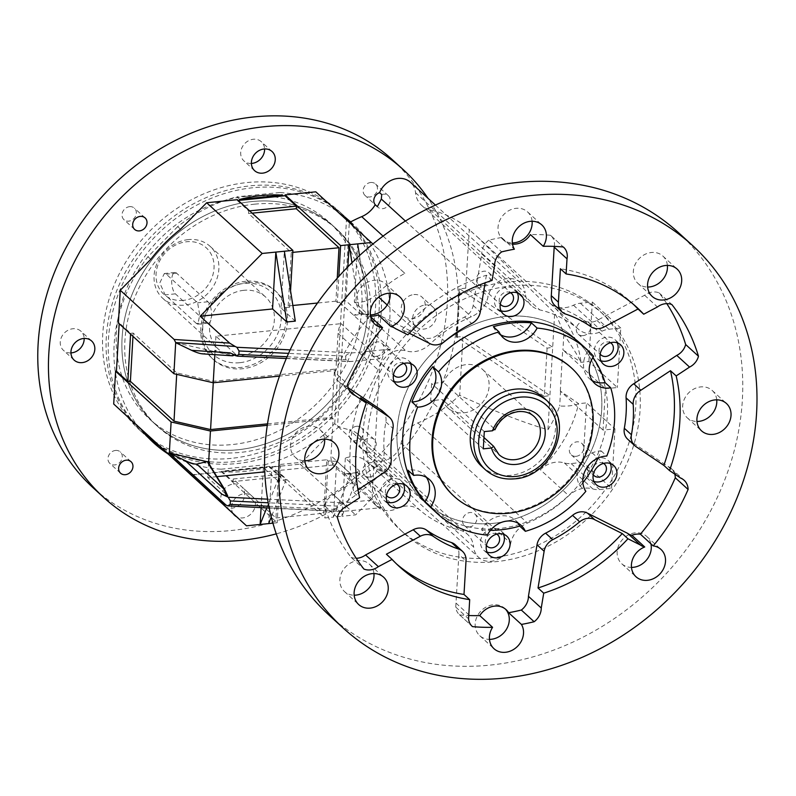 <?xml version="1.0" encoding="UTF-8"?>
<svg xmlns="http://www.w3.org/2000/svg" width="796" height="796" viewBox="0 0 796 796"><rect width="100%" height="100%" fill="white"/><g stroke="black" fill="none" stroke-linecap="round" stroke-linejoin="round"><path stroke-width="0.6" stroke-dasharray="3.98 2.98" d="M183.359 300.361A31.452 26.845 -47.6 0 1 156.066 273.963A31.452 26.845 -47.6 0 1 186.732 241.745A31.452 26.845 -47.6 0 1 214.034 268.152A31.452 26.845 -47.6 0 1 183.359 300.361M188.363 239.606A35.153 30.009 132.4 0 0 157.091 263.207A35.153 30.009 132.4 0 0 162.762 298.311A35.153 30.009 132.4 0 0 184.582 305.107A35.153 30.009 132.4 0 0 215.845 281.505A35.153 30.009 132.4 0 0 210.174 246.402A35.153 30.009 132.4 0 0 188.363 239.606M239.705 362.707A42.556 36.327 -47.6 0 1 202.781 326.997A42.556 36.327 -47.6 0 1 244.282 283.416A42.556 36.327 -47.6 0 1 281.207 319.126A42.556 36.327 -47.6 0 1 239.705 362.707M245.904 281.267A46.258 39.482 132.4 0 0 204.761 312.321A46.258 39.482 132.4 0 0 212.224 358.518A46.258 39.482 132.4 0 0 240.929 367.454A46.258 39.482 132.4 0 0 282.073 336.4A46.258 39.482 132.4 0 0 274.61 290.202A46.258 39.482 132.4 0 0 245.904 281.267M254.839 204.144A133.221 113.709 132.4 0 0 136.365 293.595A133.221 113.709 132.4 0 0 157.847 426.626A133.221 113.709 132.4 0 0 240.531 452.377A133.221 113.709 132.4 0 0 359.006 362.926A133.221 113.709 132.4 0 0 337.524 229.895A133.221 113.709 132.4 0 0 254.839 204.144M251.994 201.547A133.221 113.709 132.4 0 0 133.519 290.998A133.221 113.709 132.4 0 0 155.001 424.029A133.221 113.709 132.4 0 0 237.686 449.78A133.221 113.709 132.4 0 0 356.16 360.329A133.221 113.709 132.4 0 0 334.678 227.298A133.221 113.709 132.4 0 0 251.994 201.547A133.221 113.709 -47.6 0 1 334.678 227.298A133.221 113.709 -47.6 0 1 356.16 360.329A133.221 113.709 -47.6 0 1 237.686 449.78A133.221 113.709 -47.6 0 1 155.001 424.029A133.221 113.709 -47.6 0 1 133.519 290.998A133.221 113.709 -47.6 0 1 251.994 201.547M247.327 282.57A46.258 39.482 132.4 0 0 206.184 313.624A46.258 39.482 132.4 0 0 213.646 359.822A46.258 39.482 132.4 0 0 242.352 368.757A46.258 39.482 132.4 0 0 283.495 337.703A46.258 39.482 132.4 0 0 276.033 291.505A46.258 39.482 132.4 0 0 247.327 282.57M196.423 323.484L165.1 294.878L159.797 282.928L164.334 273.516L166.294 274.192L197.617 302.798L199.726 315.077L197.876 324.211L196.423 323.484L206.701 322.45A11.104 4.189 -95.7 0 0 208.403 323.156A11.104 4.189 -95.7 0 0 211.597 313.883A11.104 4.189 -95.7 0 0 207.895 301.764L176.573 273.167A11.104 4.189 -95.7 0 0 174.871 272.461A11.104 4.189 -95.7 0 0 171.667 281.734A11.104 4.189 -95.7 0 0 175.379 293.853L206.701 322.45M243.884 290.311A35.153 30.009 132.4 0 0 212.612 313.913A35.153 30.009 132.4 0 0 218.283 349.016A35.153 30.009 132.4 0 0 240.103 355.812A35.153 30.009 132.4 0 0 271.366 332.211A35.153 30.009 132.4 0 0 265.695 297.107A35.153 30.009 132.4 0 0 243.884 290.311M115.539 450.446A7.771 6.637 -47.6 0 1 120.355 451.949A7.771 6.637 -47.6 0 1 121.609 459.71A7.771 6.637 -47.6 0 1 114.704 464.934A7.771 6.637 -47.6 0 1 109.878 463.431A7.771 6.637 -47.6 0 1 108.624 455.67A7.771 6.637 -47.6 0 1 115.539 450.446M129.589 206.661A7.771 6.637 -47.6 0 1 134.415 208.164A7.771 6.637 -47.6 0 1 135.668 215.925A7.771 6.637 -47.6 0 1 128.753 221.149A7.771 6.637 -47.6 0 1 123.937 219.646A7.771 6.637 -47.6 0 1 122.683 211.885A7.771 6.637 -47.6 0 1 129.589 206.661M370.707 182.493A7.771 6.637 -47.6 0 1 375.533 183.995A7.771 6.637 -47.6 0 1 376.787 191.756A7.771 6.637 -47.6 0 1 369.871 196.97A7.771 6.637 -47.6 0 1 365.046 195.468A7.771 6.637 -47.6 0 1 363.792 187.707A7.771 6.637 -47.6 0 1 370.707 182.493M381.732 194.602A7.771 6.637 -47.6 0 1 383.523 194.194A7.771 6.637 -47.6 0 1 388.339 195.697A7.771 6.637 -47.6 0 1 389.592 203.458A7.771 6.637 -47.6 0 1 382.687 208.671A7.771 6.637 -47.6 0 1 377.861 207.169A7.771 6.637 -47.6 0 1 377.374 206.661M366.866 452.417L364.727 450.466A7.771 6.637 -47.6 0 1 361.673 449.004A7.771 6.637 -47.6 0 1 361.722 439.133L363.852 441.084A7.771 6.637 -47.6 0 1 369.463 437.979A7.771 6.637 -47.6 0 1 374.289 439.482A7.771 6.637 -47.6 0 1 375.543 447.243A7.771 6.637 -47.6 0 1 368.628 452.456A7.771 6.637 -47.6 0 1 366.866 452.417L366.876 449.501L473.63 547.001A20.348 17.373 132.4 0 0 478.615 557.319A20.348 17.373 132.4 0 0 497.371 559.628A20.348 17.373 132.4 0 0 510.714 543.28A25.004 21.343 -47.6 0 1 527.459 523.052A120.266 102.654 132.4 0 0 568.782 495.709A25.004 21.343 132.4 0 1 584.543 488.177A25.004 21.343 132.4 0 1 592.851 488.933A20.348 17.373 132.4 0 0 599.607 489.55L611.537 488.356L583.07 462.357L586.493 402.875L614.97 428.885L603.04 430.079L605.418 388.707L617.358 387.513L588.881 361.513L581.03 362.299L562.712 349.703L605.418 388.707M356.648 426.278A7.771 6.637 -47.6 0 1 361.474 427.78A7.771 6.637 -47.6 0 1 362.727 435.541A7.771 6.637 -47.6 0 1 355.812 440.755A7.771 6.637 -47.6 0 1 350.996 439.253A7.771 6.637 -47.6 0 1 349.743 431.502A7.771 6.637 -47.6 0 1 356.648 426.278M413.89 294.55A12.955 11.054 -47.6 0 1 421.93 297.057A12.955 11.054 -47.6 0 1 424.019 309.992A12.955 11.054 -47.6 0 1 412.497 318.689A12.955 11.054 -47.6 0 1 404.467 316.181A12.955 11.054 -47.6 0 1 402.378 303.246A12.955 11.054 -47.6 0 1 413.89 294.55M425.283 304.958A12.955 11.054 -47.6 0 1 433.322 307.455A12.955 11.054 -47.6 0 1 435.412 320.39A12.955 11.054 -47.6 0 1 423.89 329.086A12.955 11.054 -47.6 0 1 415.85 326.589A12.955 11.054 -47.6 0 1 413.761 313.654A12.955 11.054 -47.6 0 1 425.283 304.958M233.457 484.028A12.955 11.054 -47.6 0 1 241.496 486.535A12.955 11.054 -47.6 0 1 243.586 499.46A12.955 11.054 -47.6 0 1 232.064 508.156A12.955 11.054 -47.6 0 1 224.034 505.659A12.955 11.054 -47.6 0 1 221.945 492.724A12.955 11.054 -47.6 0 1 233.457 484.028M233.258 513.738A12.955 11.054 -47.6 0 1 233.178 501.331A12.955 11.054 -47.6 0 1 244.133 493.779A12.955 11.054 -47.6 0 1 252.173 496.286A12.955 11.054 -47.6 0 1 254.262 509.211A12.955 11.054 -47.6 0 1 242.74 517.907A12.955 11.054 -47.6 0 1 236.502 516.703M251.377 163.439A12.955 11.054 -47.6 0 1 243.904 160.891A12.955 11.054 -47.6 0 1 241.825 147.956A12.955 11.054 -47.6 0 1 253.337 139.26A12.955 11.054 -47.6 0 1 261.377 141.768A12.955 11.054 -47.6 0 1 264.59 148.971M70.944 352.917A12.955 11.054 -47.6 0 1 63.471 350.369A12.955 11.054 -47.6 0 1 61.382 337.434A12.955 11.054 -47.6 0 1 72.904 328.738A12.955 11.054 -47.6 0 1 80.943 331.236A12.955 11.054 -47.6 0 1 84.157 338.439M496.694 534.106A7.771 6.637 132.4 0 0 492.853 533.33A7.771 6.637 132.4 0 0 486.247 537.917A7.771 6.637 132.4 0 0 486.386 545.389M469.242 527.012A7.771 6.637 132.4 0 0 476.157 521.788A7.771 6.637 132.4 0 0 474.904 514.027A7.771 6.637 132.4 0 0 470.078 512.524A7.771 6.637 132.4 0 0 463.163 517.748A7.771 6.637 132.4 0 0 464.416 525.509A7.771 6.637 132.4 0 0 469.242 527.012M603.527 463.411A7.771 6.637 132.4 0 0 599.687 462.635A7.771 6.637 132.4 0 0 593.09 467.222A7.771 6.637 132.4 0 0 593.219 474.695M576.075 456.317A7.771 6.637 132.4 0 0 582.99 451.093A7.771 6.637 132.4 0 0 581.737 443.332A7.771 6.637 132.4 0 0 576.911 441.83A7.771 6.637 132.4 0 0 570.006 447.053A7.771 6.637 132.4 0 0 571.249 454.815A7.771 6.637 132.4 0 0 576.075 456.317M610.482 342.748A7.771 6.637 132.4 0 0 606.652 341.972A7.771 6.637 132.4 0 0 600.045 346.549A7.771 6.637 132.4 0 0 600.184 354.031M583.03 335.643A7.771 6.637 132.4 0 0 589.945 330.43A7.771 6.637 132.4 0 0 588.692 322.669A7.771 6.637 132.4 0 0 583.866 321.166A7.771 6.637 132.4 0 0 576.961 326.38A7.771 6.637 132.4 0 0 578.214 334.141A7.771 6.637 132.4 0 0 583.03 335.643M510.604 292.779A7.771 6.637 132.4 0 0 506.773 291.993A7.771 6.637 132.4 0 0 500.167 296.58A7.771 6.637 132.4 0 0 500.306 304.062M483.152 285.674A7.771 6.637 132.4 0 0 490.067 280.451A7.771 6.637 132.4 0 0 488.814 272.7A7.771 6.637 132.4 0 0 483.988 271.197A7.771 6.637 132.4 0 0 477.083 276.411A7.771 6.637 132.4 0 0 478.336 284.172A7.771 6.637 132.4 0 0 483.152 285.674M403.771 363.474A7.771 6.637 132.4 0 0 399.93 362.687A7.771 6.637 132.4 0 0 393.333 367.274A7.771 6.637 132.4 0 0 393.463 374.757M376.319 356.369A7.771 6.637 132.4 0 0 383.234 351.145A7.771 6.637 132.4 0 0 381.98 343.394A7.771 6.637 132.4 0 0 377.155 341.892A7.771 6.637 132.4 0 0 370.249 347.106A7.771 6.637 132.4 0 0 371.493 354.867A7.771 6.637 132.4 0 0 376.319 356.369M396.816 484.137A7.771 6.637 132.4 0 0 392.975 483.361A7.771 6.637 132.4 0 0 386.368 487.938A7.771 6.637 132.4 0 0 386.508 495.42M369.364 477.033A7.771 6.637 132.4 0 0 376.279 471.819A7.771 6.637 132.4 0 0 375.025 464.058A7.771 6.637 132.4 0 0 370.2 462.556A7.771 6.637 132.4 0 0 363.284 467.769A7.771 6.637 132.4 0 0 364.538 475.53A7.771 6.637 132.4 0 0 369.364 477.033M315.793 191.816L336.32 210.721A148.016 126.345 132.4 0 0 279.884 192.523L282.729 195.129M339.176 213.328A148.016 126.345 -47.6 0 1 339.793 213.726M350.658 221.915A148.016 126.345 -47.6 0 1 353.195 224.164A148.016 126.345 -47.6 0 1 338.847 426.686A148.016 126.345 -47.6 0 1 326.231 437.7L300.082 464.177L269.396 467.252L324.917 517.957L333.444 517.101L336.678 461.063L350.698 473.869L344.539 473.869L330.3 460.864A20.348 17.373 132.4 0 0 336.678 461.063M267.028 467.491A148.016 126.345 -47.6 0 1 245.427 471.371A148.016 126.345 -47.6 0 1 224.034 471.799L267.028 467.491L264.182 464.894A148.016 126.345 132.4 0 0 323.385 435.094L326.231 437.7M149.399 438.745A148.016 126.345 -47.6 0 1 145.021 434.954A148.016 126.345 -47.6 0 1 121.151 287.147A148.016 126.345 -47.6 0 1 252.79 187.756A148.016 126.345 -47.6 0 1 344.658 216.363A148.016 126.345 -47.6 0 1 348.827 220.383M350.429 222.044A148.016 126.345 -47.6 0 1 366.608 368.419A148.016 126.345 -47.6 0 1 236.89 463.57A148.016 126.345 -47.6 0 1 159.19 445.889M392.428 159.767A222.024 189.518 -47.6 0 1 428.238 381.493A222.024 189.518 -47.6 0 1 230.78 530.574A222.024 189.518 -47.6 0 1 92.973 487.659M231.188 458.367A148.016 126.345 -47.6 0 1 139.32 429.76A148.016 126.345 -47.6 0 1 115.46 281.943A148.016 126.345 -47.6 0 1 247.098 182.553A148.016 126.345 -47.6 0 1 338.967 211.169A148.016 126.345 -47.6 0 1 362.837 358.976A148.016 126.345 -47.6 0 1 231.188 458.367M234.75 461.62A148.016 126.345 -47.6 0 1 142.882 433.004A148.016 126.345 -47.6 0 1 119.012 285.197A148.016 126.345 -47.6 0 1 250.65 185.806A148.016 126.345 -47.6 0 1 342.519 214.413A148.016 126.345 -47.6 0 1 366.389 362.23A148.016 126.345 -47.6 0 1 234.75 461.62M246.302 196.343A133.221 113.709 -47.6 0 1 328.977 222.094A133.221 113.709 -47.6 0 1 350.459 355.125A133.221 113.709 -47.6 0 1 231.984 444.576A133.221 113.709 -47.6 0 1 149.31 418.825A133.221 113.709 -47.6 0 1 127.828 285.794A133.221 113.709 -47.6 0 1 246.302 196.343M547.091 348.16L544.305 396.418L457.262 337.305L460.038 289.038L547.091 348.16L552.703 347.275L465.69 288.182L469.272 229.556A120.266 102.654 132.4 0 0 436.019 211.348A120.266 102.654 132.4 0 0 430.129 209.786A25.004 21.343 132.4 0 1 421.661 205.378A25.004 21.343 132.4 0 1 415.542 192.692A20.348 17.373 132.4 0 0 410.557 182.374M415.542 192.692L525.161 292.809A20.348 17.373 132.4 0 0 520.176 282.48A20.348 17.373 132.4 0 0 507.55 278.55A20.348 17.373 132.4 0 0 488.077 296.52A25.004 21.343 -47.6 0 1 471.332 316.758A120.266 102.654 132.4 0 0 430.009 344.101A25.004 21.343 132.4 0 1 405.94 350.877A20.348 17.373 132.4 0 0 399.184 350.25A20.348 17.373 132.4 0 0 379.334 371.095L372.279 493.49A20.348 17.373 132.4 0 0 377.304 506.634A20.348 17.373 132.4 0 0 396.846 508.584A25.004 21.343 -47.6 0 1 405.333 506.137A25.004 21.343 -47.6 0 1 420.417 510.584A120.266 102.654 132.4 0 0 459.043 529.907A25.004 21.343 132.4 0 1 467.511 534.315A25.004 21.343 132.4 0 1 473.63 547.001M518.096 523.221A22.875 19.522 132.4 0 0 515.549 520.295A22.875 19.522 132.4 0 0 501.351 515.868A22.875 19.522 132.4 0 0 481.62 529.937L487.311 535.141M598.015 458.098A111.012 94.754 132.4 0 0 601.109 450.864A22.875 19.522 132.4 0 0 599.438 450.974A22.875 19.522 132.4 0 0 580.115 464.237A22.875 19.522 132.4 0 0 580.145 486.107L585.846 491.311M426.397 477.351A22.875 19.522 132.4 0 0 423.86 474.416A22.875 19.522 132.4 0 0 409.661 469.998A22.875 19.522 132.4 0 0 407.98 470.227M481.729 466.406A46.258 39.482 132.4 0 0 510.435 475.351A46.258 39.482 132.4 0 0 551.568 444.287A46.258 39.482 132.4 0 0 544.116 398.1M463.839 412.835A25.9 22.109 132.4 0 0 486.873 395.443A25.9 22.109 132.4 0 0 482.694 369.573A25.9 22.109 132.4 0 0 466.615 364.568A25.9 22.109 132.4 0 0 443.432 382.319L431.621 383.503L430.636 400.736L442.437 399.552A25.9 22.109 132.4 0 0 447.76 407.831A25.9 22.109 132.4 0 0 463.839 412.835M483.958 437.482L442.437 399.552M453.561 495.818A86.963 74.227 132.4 0 0 507.54 512.624A86.963 74.227 132.4 0 0 584.871 454.237A86.963 74.227 132.4 0 0 570.851 367.394M505.361 316.47A111.012 94.754 132.4 0 0 406.627 391.015A111.012 94.754 132.4 0 0 424.527 501.878A111.012 94.754 132.4 0 0 493.43 523.33A111.012 94.754 132.4 0 0 592.164 448.795A111.012 94.754 132.4 0 0 574.254 337.932A111.012 94.754 132.4 0 0 505.361 316.47M481.62 529.937A111.012 94.754 132.4 0 0 490.435 530.345M583.07 462.357L571.13 463.551A20.348 17.373 132.4 0 1 564.374 462.934A25.004 21.343 132.4 0 0 556.076 462.168A25.004 21.343 132.4 0 0 540.305 469.71L568.782 495.709M345.325 458.088L341.972 516.246L355.603 514.883L393.095 476.923A120.266 102.654 132.4 0 1 366.319 461.173A25.004 21.343 -47.6 0 0 351.235 456.735A25.004 21.343 -47.6 0 0 345.325 458.088L359.553 471.093L359.484 472.366L355.722 472.744A20.348 17.373 132.4 0 0 356.986 472.177A25.004 21.343 -47.6 0 1 359.553 471.093M357.673 243.884L354.32 302.042L368.558 315.047A25.004 21.343 132.4 0 1 366.08 314.47A20.348 17.373 132.4 0 0 364.866 314.151A20.348 17.373 132.4 0 0 359.324 313.853A20.348 17.373 132.4 0 0 353.683 315.276L359.941 313.594L345.912 300.779A20.348 17.373 132.4 0 0 345.086 300.848A20.348 17.373 132.4 0 0 339.444 302.271L390.697 349.076L352.668 352.887C348.598 353.464 346.31 354.548 345.792 356.15L288.55 353.374M465.69 288.182L459.163 288.839L458.297 303.793A222.024 189.518 -47.6 0 0 436.019 211.348A222.024 189.518 -47.6 0 0 428.029 198.323M364.727 450.466A20.348 17.373 132.4 0 0 368.996 457.212A20.348 17.373 132.4 0 0 387.751 459.511A20.348 17.373 132.4 0 0 401.094 443.173A25.004 21.343 -47.6 0 1 417.84 422.935A120.266 102.654 132.4 0 0 423.979 420.169A120.266 102.654 132.4 0 0 459.73 395.045L460.416 395.672C494.485 411.333 523.659 422.686 547.947 429.74L554.673 313.087L477.222 236.78L469.063 229.576M547.947 429.74A120.266 102.654 132.4 0 0 559.697 406.01C567.608 406.438 573.926 405.652 578.642 403.671L586.493 402.875M540.305 469.71A120.266 102.654 -47.6 0 0 578.642 403.671L560.324 391.075L603.04 430.079M588.881 361.513L592.314 302.032L580.374 303.236A20.348 17.373 132.4 0 0 573.468 305.216A25.004 21.343 -47.6 0 1 549.907 303.216A120.266 102.654 -47.6 0 1 552.026 305.097A120.266 102.654 -47.6 0 1 581.03 362.299C576.891 354.13 571.15 344.937 563.807 334.718A120.266 102.654 132.4 0 0 554.673 313.087M469.958 230.183L469.272 229.556M580.374 303.236L608.85 329.236A20.348 17.373 132.4 0 0 601.945 331.226A25.004 21.343 -47.6 0 1 578.374 329.226A120.266 102.654 132.4 0 0 539.748 309.893A25.004 21.343 132.4 0 1 531.28 305.485A25.004 21.343 132.4 0 1 525.161 292.809M563.807 334.718L562.941 349.683M560.324 391.075L562.712 349.703M560.553 391.055L559.697 406.01M268.869 506.276L336.947 509.569L341.116 511.549L381.553 507.669L344.539 473.869A20.348 17.373 132.4 0 0 355.722 472.744L344.539 473.869M381.553 507.669A20.348 17.373 -47.6 0 1 374.458 504.037A20.348 17.373 -47.6 0 1 371.394 500.117L332.957 465.013A20.348 17.373 -47.6 0 1 330.997 455.78L372.279 493.49M272.919 523.171L277.177 522.743L221.656 472.038L190.97 475.113M359.484 472.366L341.972 516.246L333.444 517.101L350.698 473.869M300.082 464.177L355.603 514.883M266.72 507.947L277.645 480.565L286.172 479.719L271.934 466.715L268.66 523.599M286.172 479.719L271.277 517.022M261.098 507.679L263.406 467.57L277.645 480.565M271.934 466.715L280.461 465.859L277.177 522.743M287.048 356.757L345.593 359.593L349.762 361.573L379.543 358.767A20.348 17.373 -47.6 0 1 390.697 349.076M379.543 358.767L341.106 323.664A20.348 17.373 -47.6 0 0 338.051 333.395L335.912 370.458L279.476 376.11M347.872 266.809L345.912 300.779M339.444 302.271L337.345 302.48L338.847 276.421M354.32 302.042A25.004 21.343 132.4 0 0 375.911 294.689L378.647 297.187M349.464 222.562A120.266 102.654 132.4 0 0 349.305 222.651L404.826 273.356A120.266 102.654 132.4 0 0 375.911 294.689M404.826 273.356L372.916 243.994M295.316 321.126L281.078 308.122L284.361 251.238M337.245 278.222L335.922 301.177L337.345 302.48M335.922 301.177L317.505 303.027M292.868 305.495L288.182 305.962L289.605 307.266L281.078 308.122M289.605 307.266L290.56 290.759M239.735 199.438L236.89 196.831A148.016 126.345 132.4 0 0 177.677 226.631L180.523 229.228M177.677 226.631L147.947 256.74A148.016 126.345 132.4 0 0 138.156 426.537L141.001 429.134M150.792 259.337L147.947 256.74M207.836 462.585L224.77 489.858L227.537 495.629L207.756 477.56L208.572 463.391M332.957 465.013L264.779 471.849M216.87 476.655L207.756 477.56M267.277 425.323L333.126 418.726L330.997 455.78M191.06 474.824L263.406 467.57M279.038 464.556L275.953 517.997L233.248 478.993L280.988 474.207L323.693 513.211L326.778 459.77L279.038 464.556L280.461 465.859M326.778 459.77L328.201 461.073L330.3 460.864M371.394 500.117L344.011 502.863C339.952 503.43 337.663 504.515 337.146 506.117L268.202 502.783M336.947 509.569L337.146 506.117M175.687 342.678L215.01 351.723L215.935 351.036L214.253 351.344L232.561 355.822M215.01 351.723L214.84 354.668M230.014 352.847L234.502 354.757L235.686 354.28L215.905 336.21L341.106 323.664M215.905 336.21L215.089 350.379L214.253 351.344M288.182 305.962L291.266 252.531L248.551 213.527L252.133 213.159M291.266 252.531L292.769 252.382M279.884 192.523L236.89 196.831M275.953 517.997L323.693 513.211M138.156 426.537L141.051 429.203M267.506 423.86L331.703 417.422L333.126 418.726M331.703 417.422L334.489 369.155L213.358 381.294L176.782 372.886L133.171 333.066L130.614 333.315L119.231 322.917L118.375 323.007M334.489 369.155L335.912 370.458M176.782 372.886L176.692 374.349M133.171 333.066L132.982 336.35M328.201 461.073L324.917 517.957M457.262 337.305L456.377 337.106L457.242 322.151A222.024 189.518 -47.6 0 1 423.979 420.169A222.024 189.518 -47.6 0 1 276.262 533.867M456.377 337.106L462.904 336.449L459.73 395.045M608.85 329.236L620.78 328.042L617.358 387.513M592.314 302.032L620.78 328.042M592.891 357.474A111.012 94.754 132.4 0 0 587.936 351.155L593.627 356.359M601.109 450.864L606.801 456.068M580.145 486.107A111.012 94.754 132.4 0 0 582.871 482.744M482.694 369.573L533.947 416.378A25.9 22.109 132.4 0 0 517.868 411.373A25.9 22.109 132.4 0 0 494.684 429.124L443.432 382.319M494.684 429.124L494.913 429.8M484.296 431.601L431.621 383.503M483.301 448.845L430.636 400.736M493.341 326.688A22.875 19.522 132.4 0 0 497.47 332.519A22.875 19.522 132.4 0 0 500.624 334.788M587.936 351.155A22.875 19.522 132.4 0 0 589.169 378.399A22.875 19.522 132.4 0 0 592.314 380.657M363.852 441.084L366.876 449.501M361.722 439.133A25.004 21.343 132.4 0 0 357.892 434.208A25.004 21.343 132.4 0 0 349.424 429.8L459.043 529.907M323.385 435.094L334.728 423.621L393.095 476.923M334.728 423.621L346.459 220.054L349.305 222.651L337.574 426.218A120.266 102.654 132.4 0 0 338.847 426.686A120.266 102.654 132.4 0 0 349.424 429.8M614.97 428.885L611.537 488.356M269.396 467.252L269.446 466.386L221.706 471.172L221.656 472.038M119.231 322.917L119.181 323.733M238.213 200.443L237.317 200.532L237.367 199.677M457.242 322.151A222.024 189.518 132.4 0 0 458.297 303.793L457.242 322.151M164.742 451.004A148.016 126.345 132.4 0 0 221.179 469.202L224.034 471.799M346.459 220.054L336.32 210.721M221.179 469.202L264.182 464.894M130.574 334.141L130.614 333.315M213.278 382.747L213.358 381.294M221.706 471.172L233.099 481.58L280.839 476.794L280.988 474.207M233.248 478.993L233.099 481.58M269.446 466.386L280.839 476.794M248.551 213.527L248.7 210.94L249.596 210.85M237.317 200.532L248.7 210.94M235.109 355.295L235.686 354.28L232.571 354.678L215.089 350.379M345.593 359.593L345.792 356.15M208.92 462.018L208.084 461.262L206.721 461.61M209.537 461.959L208.084 461.262M232.571 354.678A0.925 0.846 103.8 0 1 231.825 355.663L203.119 353.792L215.935 351.036M203.119 353.792L202.174 353.842M215.895 351.633L214.452 350.936M359.503 255.576L368.628 313.773L353.683 315.276M368.558 315.047L368.628 313.773M359.941 313.594L351.971 262.72M544.305 396.418L549.917 395.542L462.904 336.449M460.416 395.672L459.521 395.065M456.665 337.365L459.163 288.839M459.451 289.097L460.038 289.038M716.738 399.831A18.507 15.791 132.4 0 0 712.211 390.488A18.507 15.791 132.4 0 0 685.465 397.005A18.507 15.791 132.4 0 0 687.256 417.81A18.507 15.791 132.4 0 0 696.968 421.472M650.909 543.797A18.507 15.791 132.4 0 0 646.7 536.424A18.507 15.791 132.4 0 0 619.955 542.942A18.507 15.791 132.4 0 0 621.746 563.747A18.507 15.791 132.4 0 0 631.457 567.409M505.4 609.059A18.507 15.791 132.4 0 0 504.714 608.383A18.507 15.791 132.4 0 0 477.968 614.9A18.507 15.791 132.4 0 0 479.759 635.706A18.507 15.791 132.4 0 0 489.47 639.367M373.941 573.558A18.507 15.791 132.4 0 0 369.424 564.215A18.507 15.791 132.4 0 0 342.668 570.742A18.507 15.791 132.4 0 0 344.459 591.537A18.507 15.791 132.4 0 0 354.18 595.199M324.599 439.133A18.507 15.791 132.4 0 0 320.072 429.8A18.507 15.791 132.4 0 0 293.326 436.317A18.507 15.791 132.4 0 0 295.117 457.123A18.507 15.791 132.4 0 0 304.828 460.785M370.508 316.092A18.507 15.791 -47.6 0 1 369.782 316.012L370.657 316.818M390.11 293.207A18.507 15.791 132.4 0 0 385.582 283.864A18.507 15.791 132.4 0 0 358.837 290.391A18.507 15.791 132.4 0 0 360.628 311.186A18.507 15.791 132.4 0 0 370.339 314.848M667.386 265.406A18.507 15.791 132.4 0 0 662.869 256.063A18.507 15.791 132.4 0 0 636.123 262.59A18.507 15.791 132.4 0 0 637.914 283.396A18.507 15.791 132.4 0 0 647.626 287.048M512.505 244.133A18.507 15.791 -47.6 0 1 504.037 240.521A18.507 15.791 -47.6 0 1 501.56 237.497L514.375 249.198M532.096 221.248A18.507 15.791 132.4 0 0 527.569 211.905A18.507 15.791 132.4 0 0 500.823 218.422A18.507 15.791 132.4 0 0 502.614 239.228A18.507 15.791 132.4 0 0 512.335 242.889M328.977 615.069A259.038 221.099 132.4 0 0 703.425 523.748A259.038 221.099 132.4 0 0 678.351 232.531M617.815 480.913A148.016 126.345 132.4 0 0 603.487 314.51A148.016 126.345 132.4 0 0 389.523 366.687A148.016 126.345 132.4 0 0 403.851 533.101A148.016 126.345 132.4 0 0 617.815 480.913M613.537 477.013A148.016 126.345 132.4 0 0 599.219 310.609A148.016 126.345 132.4 0 0 385.244 362.787A148.016 126.345 132.4 0 0 399.572 529.201A148.016 126.345 132.4 0 0 613.537 477.013M410.547 363.563A12.955 11.054 132.4 0 0 408.249 360.369A12.955 11.054 132.4 0 0 389.533 364.936A12.955 11.054 132.4 0 0 390.786 379.493A12.955 11.054 132.4 0 0 394.179 381.493M403.592 484.237A12.955 11.054 132.4 0 0 401.293 481.033A12.955 11.054 132.4 0 0 382.568 485.6A12.955 11.054 132.4 0 0 383.821 500.167A12.955 11.054 132.4 0 0 387.224 502.157M503.47 534.206A12.955 11.054 132.4 0 0 501.172 531.012A12.955 11.054 132.4 0 0 482.446 535.579A12.955 11.054 132.4 0 0 483.699 550.135A12.955 11.054 132.4 0 0 487.102 552.135M610.303 463.511A12.955 11.054 132.4 0 0 608.005 460.317A12.955 11.054 132.4 0 0 589.289 464.874A12.955 11.054 132.4 0 0 590.542 479.441A12.955 11.054 132.4 0 0 593.935 481.441M517.39 292.868A12.955 11.054 132.4 0 0 515.082 289.674A12.955 11.054 132.4 0 0 496.366 294.241A12.955 11.054 132.4 0 0 497.619 308.798A12.955 11.054 132.4 0 0 501.012 310.798M617.268 342.847A12.955 11.054 132.4 0 0 614.96 339.643A12.955 11.054 132.4 0 0 596.244 344.21A12.955 11.054 132.4 0 0 597.497 358.767A12.955 11.054 132.4 0 0 600.89 360.767M413.781 377.065A111.012 94.754 132.4 0 0 424.527 501.878A111.012 94.754 132.4 0 0 585 462.735A111.012 94.754 132.4 0 0 574.254 337.932A111.012 94.754 132.4 0 0 413.781 377.065M579.956 343.136L574.254 337.932L579.956 343.136A111.012 94.754 -47.6 0 1 590.702 467.939A111.012 94.754 -47.6 0 1 430.228 507.072L424.527 501.878L430.228 507.072M429.78 343.554L422.666 337.046A14.318 12.229 -47.6 0 0 437.641 334.857A131.37 112.127 132.4 0 1 464.556 317.047A14.318 12.229 132.4 0 0 471.182 310.788A14.318 12.229 132.4 0 0 473.172 305.435L481.739 253.894L494.555 265.605M382.508 411.025A14.318 12.229 132.4 0 1 385.851 421.94A131.37 112.127 132.4 0 0 384.1 452.347A14.318 12.229 -47.6 0 1 381.951 460.844A14.318 12.229 -47.6 0 1 376.448 466.456L383.572 472.963M627.666 439.183A14.318 12.229 132.4 0 0 628.88 440.138L667.963 466.456L680.779 478.157M455.372 544.832A14.318 12.229 -47.6 0 1 458.884 554.513L465.998 561.021M666.779 303.624A203.527 173.717 132.4 0 0 659.058 292.848A15.731 13.423 132.4 0 0 644.611 295.256L596.96 320.47A14.318 12.229 132.4 0 1 583.796 320.201A131.37 112.127 132.4 0 0 558.623 307.614A14.318 12.229 -47.6 0 1 554.802 305.385M674.759 474.108A15.731 13.423 132.4 0 0 671.376 468.625A15.731 13.423 132.4 0 0 667.963 466.456M458.884 554.513L455.74 607.089A14.696 12.537 132.4 0 0 459.342 614.621A14.696 12.537 132.4 0 0 459.7 614.93L471.809 625.994M459.7 614.93A203.527 173.717 132.4 0 0 468.745 615.517M455.74 607.089L468.555 618.8M376.448 466.456L333.425 494.823A14.696 12.537 132.4 0 0 324.519 505.689A203.527 173.717 132.4 0 0 351.116 557.359L363.931 569.07M351.116 557.359A15.731 13.423 132.4 0 0 356.21 558.285M324.519 505.689L337.335 517.39M333.425 494.823L346.24 506.525M360.578 397.821A175.777 150.036 132.4 0 0 353.941 492.485L358.021 489.799M353.941 492.485L359.633 497.689M348.23 387.801L342.21 383.752L349.145 390.08M369.782 316.012A203.527 173.717 132.4 0 0 334.887 372.438L347.703 384.14M334.887 372.438A15.731 13.423 132.4 0 0 338.798 381.582A15.731 13.423 132.4 0 0 342.21 383.752M422.666 337.046L382.538 316.848L395.343 328.549M382.538 316.848A14.696 12.537 132.4 0 0 378.269 314.927M492.087 280.431L486.386 275.227A175.777 150.036 132.4 0 0 402.149 329.644L409.323 333.255M402.149 329.644L407.841 334.837M486.386 275.227L485.132 282.819M501.56 237.497A203.527 173.717 132.4 0 0 488.853 240.173L501.669 251.874M488.853 240.173A15.731 13.423 132.4 0 0 481.739 253.894M554.334 246.392A14.696 12.537 132.4 0 0 550.842 235.586A14.696 12.537 132.4 0 0 550.484 235.278L563.289 246.979M550.484 235.278A203.527 173.717 132.4 0 0 530.425 234.601M644.611 295.256L657.426 306.957M659.058 292.848L671.874 304.55M633.546 304.46A175.777 150.036 132.4 0 0 630.74 301.813A175.777 150.036 132.4 0 0 560.414 268.759M386.398 554.195A175.777 150.036 132.4 0 0 393.672 561.399A175.777 150.036 132.4 0 0 396.557 563.956M207.895 301.764L197.617 302.798M175.379 293.853L165.1 294.878M176.573 273.167L166.294 274.192M493.689 446.357A25.9 22.109 132.4 0 0 499.012 454.635L447.76 407.831M547.668 401.353A46.258 39.482 -47.6 0 1 555.13 447.541A46.258 39.482 -47.6 0 1 513.997 478.605A46.258 39.482 -47.6 0 1 485.281 469.66M356.986 472.177L396.846 508.584M366.08 314.47L405.94 350.877M417.84 422.935L527.459 523.052M430.129 209.786L539.748 309.893M549.907 303.216L578.374 329.226M338.051 333.395L379.334 371.095M387.184 304.977L430.009 344.101M290.152 349.862L352.668 352.887M343.514 511.48L227.726 505.878M267.575 499.162L344.011 502.863M366.319 461.173L420.417 510.584M573.468 305.216L601.945 331.226M564.374 462.934L592.851 488.933M571.13 463.551L599.607 489.55M401.094 443.173L510.714 543.28M383.045 236.123L471.332 316.758M405.403 221.019L488.077 296.52M352.17 361.503L236.372 355.902M464.556 317.047L471.67 323.544M628.88 440.138L635.994 446.636M384.1 452.347L391.214 458.844M385.851 421.94L392.965 428.447M437.641 334.857L444.755 341.355M473.172 305.435L480.286 311.933M558.623 307.614L565.747 314.112M583.796 320.201L590.911 326.708M596.96 320.47L604.074 326.967M455.979 603.07L468.794 614.771M157.847 426.626L149.31 418.825M213.646 359.822L212.224 358.518M162.762 298.311L218.283 349.016M210.174 246.402L265.695 297.107M276.033 291.505L274.61 290.202M337.524 229.895L328.977 222.094M208.403 323.156L197.876 324.211M174.871 272.461L164.334 273.516M131.032 461.7L120.355 451.949M145.091 217.915L134.415 208.164M388.339 195.697L375.533 183.995M374.289 439.482L361.474 427.78M433.322 307.455L421.93 297.057M252.173 496.286L241.496 486.535M272.053 151.519L261.377 141.768M91.62 340.986L80.943 331.236M474.904 514.027L497.679 534.832M581.737 443.332L604.512 464.138M588.692 322.669L611.467 343.474M488.814 272.7L511.589 293.495M381.98 343.394L404.756 364.19M375.025 464.058L397.801 484.863M353.195 224.164L344.658 216.363M139.32 429.76L142.882 433.004M435.412 205.07L520.176 282.48M477.222 236.78L552.026 305.097M374.458 504.037L377.304 506.634M423.86 474.416L429.551 479.62M497.47 332.519L503.171 337.713M589.169 378.399L594.861 383.592M515.549 520.295L521.251 525.489M368.996 457.212L478.615 557.319M357.892 434.208L467.511 534.315M421.661 205.378L531.28 305.485M338.967 211.169L342.519 214.413M153.558 442.755L145.021 434.954M364.538 475.53L387.314 496.336M371.493 354.867L394.279 375.672M478.336 284.172L501.112 304.977M578.214 334.141L600.99 354.946M571.249 454.815L594.035 475.61M464.416 525.509L487.192 546.305M74.147 360.12L63.471 350.369M254.581 170.643L243.904 160.891M234.711 515.41L224.034 505.659M415.85 326.589L404.467 316.181M361.673 449.004L350.996 439.253M377.861 207.169L365.046 195.468M134.614 229.397L123.937 219.646M120.554 473.182L109.878 463.431M341.116 511.549L269.227 508.067M286.301 358.508L349.762 361.573M687.256 417.81L701.495 430.815M621.746 563.747L635.984 576.742M479.759 635.706L493.998 648.71M344.459 591.537L358.697 604.542M295.117 457.123L309.355 470.128M360.628 311.186L374.866 324.191M637.914 283.396L652.153 296.391M502.614 239.228L504.037 240.521M603.487 314.51L599.219 310.609M390.786 379.493L396.478 384.697M383.821 500.167L389.523 505.361M483.699 550.135L489.401 555.339M590.542 479.441L596.234 484.645M497.619 308.798L503.311 314.002M597.497 358.767L603.189 363.971M614.96 339.643L620.661 344.847M515.082 289.674L520.783 294.868M608.005 460.317L613.706 465.511M501.172 531.012L506.863 536.206M401.293 481.033L406.985 486.237M408.249 360.369L413.95 365.563M403.851 533.101L399.572 529.201M527.569 211.905L541.807 224.9M662.869 256.063L677.107 269.068M385.582 283.864L399.821 296.868M320.072 429.8L334.31 442.795M369.424 564.215L383.652 577.219M504.714 608.383L506.137 609.686M646.7 536.424L660.939 549.419M712.211 390.488L726.45 403.492M671.376 468.625L684.192 480.326M459.342 614.621L472.157 626.323M338.798 381.582L351.613 393.284M550.842 235.586L563.648 247.287M630.74 301.813L636.442 307.017M393.672 561.399L399.363 566.593"/><path stroke-width="1.19" d="M126.216 460.197A7.771 6.637 -47.6 0 1 131.032 461.7A7.771 6.637 -47.6 0 1 132.285 469.461A7.771 6.637 -47.6 0 1 125.38 474.685A7.771 6.637 -47.6 0 1 120.554 473.182A7.771 6.637 -47.6 0 1 119.3 465.421A7.771 6.637 -47.6 0 1 126.216 460.197M140.265 216.412A7.771 6.637 -47.6 0 1 145.091 217.915A7.771 6.637 -47.6 0 1 146.345 225.676A7.771 6.637 -47.6 0 1 139.429 230.9A7.771 6.637 -47.6 0 1 134.614 229.397A7.771 6.637 -47.6 0 1 133.36 221.636A7.771 6.637 -47.6 0 1 140.265 216.412M264.59 148.971A12.955 11.054 -47.6 0 1 251.944 163.399A12.955 11.054 -47.6 0 1 251.377 163.439M264.013 149.011A12.955 11.054 -47.6 0 1 272.053 151.519A12.955 11.054 -47.6 0 1 274.142 164.454A12.955 11.054 -47.6 0 1 262.62 173.15A12.955 11.054 -47.6 0 1 254.581 170.643A12.955 11.054 -47.6 0 1 252.501 157.708A12.955 11.054 -47.6 0 1 264.013 149.011M84.157 338.439A12.955 11.054 -47.6 0 1 71.511 352.867A12.955 11.054 -47.6 0 1 70.944 352.917M83.58 338.489A12.955 11.054 -47.6 0 1 91.62 340.986A12.955 11.054 -47.6 0 1 93.709 353.921A12.955 11.054 -47.6 0 1 82.187 362.618A12.955 11.054 -47.6 0 1 74.147 360.12A12.955 11.054 -47.6 0 1 72.068 347.185A12.955 11.054 -47.6 0 1 83.58 338.489M486.386 545.389A7.771 6.637 132.4 0 0 487.192 546.305A7.771 6.637 132.4 0 0 492.018 547.807A7.771 6.637 132.4 0 0 498.933 542.593A7.771 6.637 132.4 0 0 497.679 534.832A7.771 6.637 132.4 0 0 496.694 534.106M593.219 474.695A7.771 6.637 132.4 0 0 594.035 475.61A7.771 6.637 132.4 0 0 598.851 477.112A7.771 6.637 132.4 0 0 605.766 471.899A7.771 6.637 132.4 0 0 604.512 464.138A7.771 6.637 132.4 0 0 603.527 463.411M600.184 354.031A7.771 6.637 132.4 0 0 600.99 354.946A7.771 6.637 132.4 0 0 605.816 356.449A7.771 6.637 132.4 0 0 612.721 351.235A7.771 6.637 132.4 0 0 611.467 343.474A7.771 6.637 132.4 0 0 610.482 342.748M500.306 304.062A7.771 6.637 132.4 0 0 501.112 304.977A7.771 6.637 132.4 0 0 505.938 306.48A7.771 6.637 132.4 0 0 512.843 301.256A7.771 6.637 132.4 0 0 511.589 293.495A7.771 6.637 132.4 0 0 510.604 292.779M393.463 374.757A7.771 6.637 132.4 0 0 394.279 375.672A7.771 6.637 132.4 0 0 399.095 377.175A7.771 6.637 132.4 0 0 406.01 371.951A7.771 6.637 132.4 0 0 404.756 364.19A7.771 6.637 132.4 0 0 403.771 363.474M386.508 495.42A7.771 6.637 132.4 0 0 387.314 496.336A7.771 6.637 132.4 0 0 392.139 497.838A7.771 6.637 132.4 0 0 399.055 492.625A7.771 6.637 132.4 0 0 397.801 484.863A7.771 6.637 132.4 0 0 396.816 484.137M339.793 213.726A148.016 126.345 -47.6 0 1 350.658 221.915A120.266 102.654 132.4 0 0 349.464 222.562M348.827 220.383A148.016 126.345 -47.6 0 1 350.429 222.044M261.337 195.557A148.016 126.345 -47.6 0 1 282.729 195.129L239.735 199.438A148.016 126.345 -47.6 0 1 261.337 195.557M276.262 533.867A222.024 189.518 -47.6 0 1 241.457 540.325A222.024 189.518 -47.6 0 1 103.649 497.41A222.024 189.518 -47.6 0 1 67.849 275.685A222.024 189.518 -47.6 0 1 265.307 126.604A222.024 189.518 -47.6 0 1 403.114 169.518A222.024 189.518 -47.6 0 1 428.029 198.323M103.649 497.41L92.973 487.659A222.024 189.518 -47.6 0 1 57.173 265.934A222.024 189.518 -47.6 0 1 254.63 116.853A222.024 189.518 -47.6 0 1 392.428 159.767L403.114 169.518M435.412 205.07L410.557 182.374A20.348 17.373 132.4 0 0 397.93 178.433A20.348 17.373 132.4 0 0 379.592 192.652L381.732 194.602L381.314 199.02L405.403 221.019M490.435 530.345A111.012 94.754 132.4 0 0 500.545 529.837A111.012 94.754 132.4 0 0 519.688 526.116L525.38 531.32A22.875 19.522 132.4 0 0 521.251 525.489A22.875 19.522 132.4 0 0 507.052 521.072A22.875 19.522 132.4 0 0 487.311 535.141A111.012 94.754 132.4 0 1 437.342 513.579L430.228 507.072A111.012 94.754 -47.6 0 1 419.482 382.269A111.012 94.754 -47.6 0 1 579.956 343.136L587.07 349.633A111.012 94.754 132.4 0 0 537.101 328.071A22.875 19.522 132.4 0 1 503.171 337.713A22.875 19.522 132.4 0 1 499.032 331.892A111.012 94.754 132.4 0 0 438.566 371.901L432.875 366.697A111.012 94.754 132.4 0 0 411.92 401.94L417.611 407.144A111.012 94.754 132.4 0 0 413.681 475.431L407.98 470.227A111.012 94.754 132.4 0 0 425.094 501.659L430.785 506.853A111.012 94.754 132.4 0 0 437.342 513.579M587.07 349.633A111.012 94.754 132.4 0 1 593.627 356.359A22.875 19.522 132.4 0 0 594.861 383.592A22.875 19.522 132.4 0 0 610.741 387.781A111.012 94.754 132.4 0 1 606.801 456.068A22.875 19.522 132.4 0 0 605.129 456.168A22.875 19.522 132.4 0 0 585.816 469.441A22.875 19.522 132.4 0 0 585.846 491.311A111.012 94.754 132.4 0 1 525.38 531.32M430.785 506.853A22.875 19.522 132.4 0 0 429.551 479.62A22.875 19.522 132.4 0 0 415.353 475.192A22.875 19.522 132.4 0 0 413.681 475.431M494.684 429.124L492.485 430.785L484.296 431.601L483.301 448.845L491.49 448.019L493.689 446.357L483.958 437.482M494.913 429.8C499.848 419.273 507.689 413.214 518.435 411.602C524.644 411.094 529.818 412.676 533.947 416.378A25.9 22.109 132.4 0 1 538.126 442.248A25.9 22.109 132.4 0 1 515.082 459.64A25.9 22.109 132.4 0 1 499.012 454.635L493.689 446.357M515.4 389.154A46.258 39.482 132.4 0 0 474.267 420.218A46.258 39.482 132.4 0 0 481.729 466.406L485.281 469.66A46.258 39.482 -47.6 0 1 477.829 423.472A46.258 39.482 -47.6 0 1 518.962 392.408A46.258 39.482 -47.6 0 1 547.668 401.353L544.116 398.1A46.258 39.482 132.4 0 0 515.4 389.154M517.589 351.235A86.963 74.227 132.4 0 0 440.248 409.622A86.963 74.227 132.4 0 0 454.277 496.465A86.963 74.227 132.4 0 0 508.246 513.271A86.963 74.227 132.4 0 0 585.587 454.884A86.963 74.227 132.4 0 0 571.568 368.041A86.963 74.227 132.4 0 0 517.589 351.235M571.568 368.041L570.851 367.394A86.963 74.227 132.4 0 0 516.883 350.588A86.963 74.227 132.4 0 0 439.541 408.975A86.963 74.227 132.4 0 0 453.561 495.818L454.277 496.465M500.624 334.788A22.875 19.522 132.4 0 0 531.41 322.877A111.012 94.754 132.4 0 0 512.475 322.977A111.012 94.754 132.4 0 0 493.341 326.688L499.032 331.892M271.277 517.022L268.66 523.599L272.919 523.171M268.66 523.599L260.133 524.455L261.098 507.679M141.051 429.203L246.491 525.818L260.133 524.455L266.72 507.947M372.916 243.994L371.314 242.521L349.145 244.74L347.872 266.809M351.971 262.72L349.145 244.74L340.618 245.596L338.847 276.421M173.896 373.712L118.375 323.007L120.266 290.251L150.792 259.337A148.016 126.345 -47.6 0 1 180.523 229.228L206.671 202.751L262.192 253.456L275.834 252.093L286.789 321.982L295.316 321.126L284.361 251.238L275.834 252.093L272.55 308.977L200.204 316.231L229.626 343.096L235.168 346.469L175.697 342.579L173.896 373.712L213.219 382.757L214.84 354.668M286.789 321.982L272.55 308.977M288.55 353.374L239.029 350.976L236.87 347.285L235.168 346.469M317.505 303.027L292.868 305.495M262.192 253.456L200.204 316.231M290.56 290.759L292.888 250.382L284.361 251.238M203.119 353.792C200.861 353.951 197.02 352.807 191.617 350.34L175.687 342.678M191.617 350.34L230.014 352.847L237.218 356.13L286.301 358.508M236.372 355.902L238.83 354.429L287.048 356.757M239.029 350.976L238.83 354.429M120.266 290.251L174.155 339.474L229.626 343.096M267.277 425.323L210.442 431.024L208.651 462.048L209.537 461.959L209.507 462.556L207.836 462.585L208.572 463.391M264.779 471.849L216.87 476.655M226.024 505.062L227.726 505.878L230.183 504.395L230.382 500.953L228.223 497.251L221.865 494.197L185.259 460.665L169.319 453.113L226.024 505.062L220.482 501.689L191.06 474.824L246.491 525.818M227.726 505.878L269.227 508.067M185.259 460.665C190.662 463.123 194.493 464.277 196.751 464.118L206.721 461.61L169.329 453.004L171.11 421.98L115.589 371.274L113.709 404.02L167.598 453.242L169.319 453.113M221.865 494.197L226.353 496.107L227.706 495.868L224.711 489.46A0.925 0.677 148.5 0 0 224.134 489.192L207.836 462.585M279.476 376.11L213.219 382.757M292.769 252.382L338.996 247.745L337.245 278.222M252.133 213.159L296.291 208.741L338.996 247.745M238.213 200.443L285.048 195.746L285.097 194.891L315.793 191.816L371.314 242.521M285.097 194.891L340.618 245.596M206.671 202.751L237.367 199.677L292.888 250.382M175.697 342.579L174.155 339.474M167.588 453.601A148.016 126.345 -47.6 0 1 153.558 442.755A148.016 126.345 -47.6 0 1 141.001 429.134L113.709 404.02M210.442 431.024L171.11 421.98M132.982 336.35L130.395 381.334L173.996 421.154L210.572 429.561L267.506 423.86M130.395 381.334L127.838 381.582L130.574 334.141M119.181 323.733L116.445 371.185L127.838 381.582M116.445 371.185L115.589 371.274M176.692 374.349L173.996 421.154M417.611 407.144A22.875 19.522 132.4 0 0 438.158 394.557A22.875 19.522 132.4 0 0 438.566 371.901M531.41 322.877L537.101 328.071M592.314 380.657A22.875 19.522 132.4 0 0 605.04 382.577A111.012 94.754 132.4 0 0 592.891 357.474M605.04 382.577L610.741 387.781M582.871 482.744A111.012 94.754 132.4 0 0 598.015 458.098M411.92 401.94A22.875 19.522 132.4 0 0 432.457 389.353A22.875 19.522 132.4 0 0 432.875 366.697M425.094 501.659A22.875 19.522 132.4 0 0 426.397 477.351M519.688 526.116A22.875 19.522 132.4 0 0 518.096 523.221M381.314 199.02L377.374 206.661L375.234 204.711A25.004 21.343 -47.6 0 1 361.712 216.641A120.266 102.654 132.4 0 0 350.658 221.915M159.19 445.889A148.016 126.345 -47.6 0 1 149.399 438.745M375.234 204.711A7.771 6.637 -47.6 0 1 379.592 192.652M236.502 516.703A12.955 11.054 -47.6 0 1 234.711 515.41A12.955 11.054 -47.6 0 1 233.258 513.738M208.651 462.048L206.721 461.61M210.572 429.561L213.278 382.747M285.048 195.746L296.44 206.154L296.291 208.741M249.596 210.85L296.44 206.154M209.507 462.556L208.92 462.018M226.353 496.107L224.134 489.192L196.751 464.118M235.815 354.727L232.561 355.822L202.174 353.842M231.825 355.663L234.502 354.757M224.77 489.858A0.925 0.677 148.5 0 0 224.711 489.46L208.462 462.914M357.673 243.884L359.503 255.576M663.834 465.381A175.777 150.036 132.4 0 0 670.471 370.717L676.172 375.921A175.777 150.036 132.4 0 1 669.526 470.585L663.834 465.381L635.994 446.636A14.318 12.229 -47.6 0 1 634.79 445.69L627.666 439.183A14.318 12.229 132.4 0 1 624.323 428.268A131.37 112.127 132.4 0 0 626.084 397.861A14.318 12.229 -47.6 0 1 633.725 383.752L676.759 355.384A14.696 12.537 132.4 0 0 683.873 348.807A14.696 12.537 132.4 0 0 685.654 344.519L698.47 356.22A203.527 173.717 132.4 0 0 671.874 304.55A15.731 13.423 132.4 0 0 657.426 306.957L643.715 314.211A175.777 150.036 132.4 0 0 636.442 307.017A175.777 150.036 132.4 0 0 566.105 273.953L567.011 258.839A14.696 12.537 132.4 0 0 563.648 247.287A14.696 12.537 132.4 0 0 563.289 246.979A203.527 173.717 132.4 0 0 543.23 246.302A18.507 15.791 132.4 0 0 543.598 245.705A18.507 15.791 132.4 0 0 541.807 224.9A18.507 15.791 132.4 0 0 515.062 231.427A18.507 15.791 132.4 0 0 514.375 249.198A203.527 173.717 132.4 0 0 501.669 251.874A15.731 13.423 132.4 0 0 494.555 265.605L492.087 280.431A175.777 150.036 132.4 0 0 407.841 334.837L395.343 328.549A14.696 12.537 132.4 0 0 391.075 326.629A18.507 15.791 132.4 0 0 401.612 317.664A18.507 15.791 132.4 0 0 399.821 296.868A18.507 15.791 132.4 0 0 373.075 303.385A18.507 15.791 132.4 0 0 374.866 324.191A18.507 15.791 132.4 0 0 382.587 327.713A203.527 173.717 132.4 0 0 347.703 384.14A15.731 13.423 132.4 0 0 351.613 393.284A15.731 13.423 132.4 0 0 355.026 395.453L366.279 403.025A175.777 150.036 132.4 0 0 359.633 497.689L346.24 506.525A14.696 12.537 132.4 0 0 337.335 517.39A203.527 173.717 132.4 0 0 363.931 569.07A15.731 13.423 132.4 0 0 378.379 566.653L392.09 559.399A175.777 150.036 132.4 0 0 399.363 566.593A175.777 150.036 132.4 0 0 469.7 599.657L468.555 618.8A14.696 12.537 132.4 0 0 472.157 626.323A14.696 12.537 132.4 0 0 472.516 626.631A203.527 173.717 132.4 0 0 492.575 627.308A18.507 15.791 132.4 0 0 492.207 627.905A18.507 15.791 132.4 0 0 493.998 648.71A18.507 15.791 132.4 0 0 520.743 642.183A18.507 15.791 132.4 0 0 521.43 624.422A203.527 173.717 132.4 0 0 534.136 621.736A15.731 13.423 132.4 0 0 538.862 616.462A15.731 13.423 132.4 0 0 541.25 608.015L528.435 596.313A15.731 13.423 132.4 0 1 526.047 604.761A15.731 13.423 132.4 0 1 521.32 610.034L534.136 621.736M676.172 375.921L689.565 367.085A14.696 12.537 132.4 0 0 696.689 360.508A14.696 12.537 132.4 0 0 698.47 356.22M528.435 596.313L537.011 544.782A14.318 12.229 132.4 0 1 545.618 533.161A131.37 112.127 132.4 0 0 572.543 515.35A14.318 12.229 -47.6 0 1 587.518 513.161L627.646 533.36A14.696 12.537 132.4 0 0 631.915 535.28A18.507 15.791 -47.6 0 1 640.402 534.196A203.527 173.717 132.4 0 0 662.043 503.629A203.527 173.717 132.4 0 0 675.287 477.769L688.102 489.47A15.731 13.423 132.4 0 0 684.192 480.326A15.731 13.423 132.4 0 0 680.779 478.157L669.526 470.585M537.011 544.782L544.126 551.28L538.026 587.975L543.718 593.179A175.777 150.036 132.4 0 0 627.964 538.773L640.462 545.061A14.696 12.537 132.4 0 0 644.73 546.981A18.507 15.791 132.4 0 0 634.193 555.946A18.507 15.791 132.4 0 0 635.984 576.742A18.507 15.791 132.4 0 0 662.73 570.225A18.507 15.791 132.4 0 0 660.939 549.419A18.507 15.791 132.4 0 0 653.208 545.897A203.527 173.717 132.4 0 0 674.849 515.33A203.527 173.717 132.4 0 0 688.102 489.47M699.704 410.01A18.507 15.791 132.4 0 0 701.495 430.815A18.507 15.791 132.4 0 0 728.24 424.288A18.507 15.791 132.4 0 0 726.45 403.492A18.507 15.791 132.4 0 0 699.704 410.01M696.968 421.472A18.507 15.791 132.4 0 0 714.002 411.283A18.507 15.791 132.4 0 0 716.738 399.831M631.457 567.409A18.507 15.791 132.4 0 0 648.491 557.22A18.507 15.791 132.4 0 0 650.909 543.797M489.47 639.367A18.507 15.791 132.4 0 0 506.505 629.178A18.507 15.791 132.4 0 0 505.4 609.059M356.906 583.737A18.507 15.791 132.4 0 0 358.697 604.542A18.507 15.791 132.4 0 0 385.443 598.015A18.507 15.791 132.4 0 0 383.652 577.219A18.507 15.791 132.4 0 0 356.906 583.737M354.18 595.199A18.507 15.791 132.4 0 0 371.205 585.02A18.507 15.791 132.4 0 0 373.941 573.558M307.564 449.322A18.507 15.791 132.4 0 0 309.355 470.128A18.507 15.791 132.4 0 0 336.101 463.6A18.507 15.791 132.4 0 0 334.31 442.795A18.507 15.791 132.4 0 0 307.564 449.322M304.828 460.785A18.507 15.791 132.4 0 0 321.863 450.596A18.507 15.791 132.4 0 0 324.599 439.133M370.508 316.092A18.507 15.791 -47.6 0 0 378.269 314.927L391.075 326.629M370.657 316.818L382.587 327.713M370.339 314.848A18.507 15.791 132.4 0 0 387.373 304.669A18.507 15.791 132.4 0 0 390.11 293.207M650.362 275.595A18.507 15.791 132.4 0 0 652.153 296.391A18.507 15.791 132.4 0 0 678.898 289.873A18.507 15.791 132.4 0 0 677.107 269.068A18.507 15.791 132.4 0 0 650.362 275.595M647.626 287.048A18.507 15.791 132.4 0 0 664.66 276.869A18.507 15.791 132.4 0 0 667.386 265.406M512.505 244.133A18.507 15.791 -47.6 0 0 530.425 234.601L543.23 246.302M512.335 242.889A18.507 15.791 132.4 0 0 529.36 232.701A18.507 15.791 132.4 0 0 532.096 221.248M717.654 536.753A259.038 221.099 132.4 0 0 692.59 245.536A259.038 221.099 132.4 0 0 318.141 336.857A259.038 221.099 132.4 0 0 343.215 628.074A259.038 221.099 132.4 0 0 717.654 536.753M692.59 245.536L678.351 232.531A259.038 221.099 132.4 0 0 303.913 323.863A259.038 221.099 132.4 0 0 328.977 615.069L343.215 628.074M415.204 380.13A12.955 11.054 -47.6 0 1 396.478 384.697A12.955 11.054 -47.6 0 1 395.224 370.13A12.955 11.054 -47.6 0 1 413.95 365.563A12.955 11.054 -47.6 0 1 415.204 380.13M394.179 381.493A12.955 11.054 132.4 0 0 409.502 374.926A12.955 11.054 132.4 0 0 410.547 363.563M408.239 500.793A12.955 11.054 -47.6 0 1 389.523 505.361A12.955 11.054 -47.6 0 1 388.269 490.804A12.955 11.054 -47.6 0 1 406.985 486.237A12.955 11.054 -47.6 0 1 408.239 500.793M387.224 502.157A12.955 11.054 132.4 0 0 402.547 495.6A12.955 11.054 132.4 0 0 403.592 484.237M508.117 550.772A12.955 11.054 -47.6 0 1 489.401 555.339A12.955 11.054 -47.6 0 1 488.147 540.773A12.955 11.054 -47.6 0 1 506.863 536.206A12.955 11.054 -47.6 0 1 508.117 550.772M487.102 552.135A12.955 11.054 132.4 0 0 502.425 545.568A12.955 11.054 132.4 0 0 503.47 534.206M614.96 480.078A12.955 11.054 -47.6 0 1 596.234 484.645A12.955 11.054 -47.6 0 1 594.98 470.078A12.955 11.054 -47.6 0 1 613.706 465.511A12.955 11.054 -47.6 0 1 614.96 480.078M593.935 481.441A12.955 11.054 132.4 0 0 609.258 474.874A12.955 11.054 132.4 0 0 610.303 463.511M522.037 309.435A12.955 11.054 -47.6 0 1 503.311 314.002A12.955 11.054 -47.6 0 1 502.057 299.435A12.955 11.054 -47.6 0 1 520.783 294.868A12.955 11.054 -47.6 0 1 522.037 309.435M501.012 310.798A12.955 11.054 132.4 0 0 516.335 304.231A12.955 11.054 132.4 0 0 517.39 292.868M621.915 359.404A12.955 11.054 -47.6 0 1 603.189 363.971A12.955 11.054 -47.6 0 1 601.935 349.414A12.955 11.054 -47.6 0 1 620.661 344.847A12.955 11.054 -47.6 0 1 621.915 359.404M600.89 360.767A12.955 11.054 132.4 0 0 616.213 354.21A12.955 11.054 132.4 0 0 617.268 342.847M485.132 282.819L480.286 311.933A14.318 12.229 -47.6 0 1 478.296 317.286A14.318 12.229 -47.6 0 1 471.67 323.544A131.37 112.127 132.4 0 0 444.755 341.355A14.318 12.229 132.4 0 1 429.78 343.554L409.323 333.255M358.021 489.799L383.572 472.963A14.318 12.229 132.4 0 0 389.075 467.342A14.318 12.229 132.4 0 0 391.214 458.844A131.37 112.127 132.4 0 1 392.965 428.447A14.318 12.229 -47.6 0 0 389.632 417.522A14.318 12.229 -47.6 0 0 388.418 416.567L360.578 397.821L366.279 403.025M634.79 445.69A14.318 12.229 -47.6 0 1 631.447 434.765A131.37 112.127 132.4 0 0 633.198 404.358A14.318 12.229 132.4 0 1 640.84 390.249L633.725 383.752M587.518 513.161L594.632 519.659A14.318 12.229 132.4 0 0 579.657 521.848A131.37 112.127 132.4 0 1 552.742 539.668A14.318 12.229 -47.6 0 0 544.126 551.28M396.557 563.956A175.777 150.036 132.4 0 0 463.998 594.453L465.998 561.021A14.318 12.229 132.4 0 0 462.486 551.33A14.318 12.229 132.4 0 0 458.665 549.091A131.37 112.127 132.4 0 1 433.502 536.504A14.318 12.229 -47.6 0 0 420.338 536.245L386.398 554.195L392.09 559.399M356.21 558.285A15.731 13.423 132.4 0 0 365.563 554.951L413.224 529.748A14.318 12.229 132.4 0 1 426.387 530.007A131.37 112.127 132.4 0 0 451.551 542.593A14.318 12.229 -47.6 0 1 455.372 544.832L462.486 551.33M389.632 417.522L382.508 411.025A14.318 12.229 132.4 0 0 381.294 410.069L348.23 387.801M561.926 311.883L554.802 305.385A14.318 12.229 -47.6 0 1 551.3 295.694L558.414 302.191A14.318 12.229 132.4 0 0 561.926 311.883A14.318 12.229 132.4 0 0 565.747 314.112A131.37 112.127 132.4 0 1 590.911 326.708A14.318 12.229 -47.6 0 0 604.074 326.967L638.014 309.007L643.715 314.211M543.718 593.179L541.25 608.015M468.745 615.517A203.527 173.717 132.4 0 0 479.759 615.607L492.575 627.308M479.759 615.607A18.507 15.791 -47.6 0 1 506.137 609.686A18.507 15.791 -47.6 0 1 508.614 612.711L521.43 624.422M631.915 535.28L644.73 546.981M640.402 534.196L653.208 545.897M675.287 477.769A15.731 13.423 132.4 0 0 674.759 474.108M627.646 533.36L640.462 545.061M538.026 587.975A175.777 150.036 132.4 0 0 622.263 533.569L594.632 519.659M622.263 533.569L627.964 538.773M508.614 612.711A203.527 173.717 132.4 0 0 521.32 610.034M471.809 625.994L472.516 626.631M463.998 594.453L469.7 599.657M365.563 554.951L378.379 566.653M349.145 390.08L355.026 395.453M551.3 295.694L554.195 247.138L567.011 258.839M554.195 247.138A14.696 12.537 132.4 0 0 554.334 246.392M566.105 273.953L560.414 268.759L558.414 302.191M685.654 344.519A203.527 173.717 132.4 0 0 666.779 303.624M676.759 355.384L689.565 367.085M670.471 370.717L640.84 390.249M638.014 309.007A175.777 150.036 132.4 0 0 633.546 304.46M492.485 430.785A29.601 25.273 -47.6 0 1 519.49 409.224A29.601 25.273 -47.6 0 1 545.18 434.069A29.601 25.273 -47.6 0 1 516.315 464.386A29.601 25.273 -47.6 0 1 491.49 448.019M520.186 397.154A42.556 36.327 132.4 0 0 478.685 440.735A42.556 36.327 132.4 0 0 515.619 476.456A42.556 36.327 132.4 0 0 557.11 432.875A42.556 36.327 132.4 0 0 520.186 397.154M378.647 297.187L387.184 304.977M236.87 347.285L290.152 349.862M228.223 497.251L267.575 499.162M220.482 501.689L167.598 453.242M361.712 216.641L383.045 236.123M268.202 502.783L230.382 500.953M230.183 504.395L268.869 506.276M624.323 428.268L631.447 434.765M572.543 515.35L579.657 521.848M545.618 533.161L552.742 539.668M451.551 542.593L458.665 549.091M426.387 530.007L433.502 536.504M413.224 529.748L420.338 536.245M381.294 410.069L388.418 416.567M626.084 397.861L633.198 404.358M485.281 469.66C493.361 476.784 503.122 479.839 514.564 478.834C551.379 477.112 574.802 423.502 547.668 401.353"/></g></svg>
